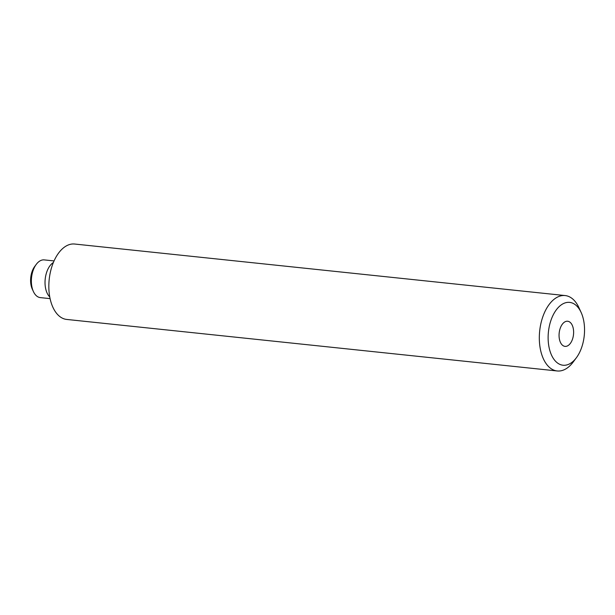 <?xml version="1.0" encoding="UTF-8"?>
<svg xmlns="http://www.w3.org/2000/svg" width="615" height="615" viewBox="0 0 615 615"><rect width="100%" height="100%" fill="white"/><g stroke="black" fill="none" stroke-linecap="round" stroke-linejoin="round"><path stroke-width="0.92" d="M570.843 323.036A12.638 7.203 -84 0 1 572.98 337.55A12.638 7.203 -84 0 1 565.016 346.376A12.638 7.203 -84 0 1 559.173 333.053A12.638 7.203 -84 0 1 567.66 321.238A12.638 7.203 -84 0 1 570.843 323.036M577.6 306.877A31.596 18.012 -84 0 1 581.144 312.489A31.596 18.012 -84 0 1 576.386 357.738A31.596 18.012 -84 0 1 552.301 356.685A31.596 18.012 -84 0 1 553.3 314.742A31.596 18.012 -84 0 1 577.6 306.877M576.386 357.738L573.234 361.981A37.915 21.61 -84 0 1 557.213 370.968A37.915 21.61 -84 0 1 539.678 331.008A37.915 21.61 -84 0 1 565.139 295.561A37.915 21.61 -84 0 1 574.694 300.95A37.915 21.61 -84 0 1 578.938 307.677L581.144 312.489M557.213 370.968L66.72 319.439A37.915 21.61 -84 0 1 49.192 279.479A37.915 21.61 -84 0 1 74.646 244.032L565.139 295.561M49.754 296.93A18.957 10.809 -84 0 1 49.192 296.345A18.957 10.809 -84 0 1 45.272 278.464A18.957 10.809 -84 0 1 53.367 262.52M54.051 260.929L44.265 259.899A18.957 10.809 96 0 0 36.254 264.389A18.957 10.809 96 0 0 33.402 291.541A18.957 10.809 96 0 0 35.532 294.908A18.957 10.809 96 0 0 40.306 297.606L50.092 298.629M36.254 264.389L34.678 266.51A15.798 9.002 96 0 0 32.303 289.142L33.402 291.541"/></g></svg>
